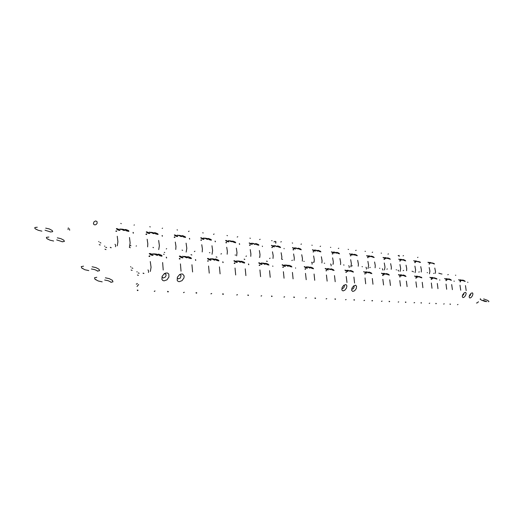 <?xml version="1.0" encoding="UTF-8"?>
<svg xmlns="http://www.w3.org/2000/svg" width="520" height="520" viewBox="0 0 520 520"><rect width="100%" height="100%" fill="white"/><g stroke="black" fill="none" stroke-linecap="round" stroke-linejoin="round"><path stroke-width="0.78" d="M97.188 223.119L97.006 221.488L95.589 220.928L93.99 221.864L93.424 223.6L93.977 224.627L95.134 224.906L96.382 224.315L97.188 223.119M275.841 243.152L275.685 241.462L274.976 241.319L273.962 241.943M275.971 241.891L275.555 242.97M399.308 256.321L399.081 255.431L398.138 255.639M399.081 255.437L398.899 256.081M343.044 290.933L344.903 290.167L346.469 288.106L346.905 285.851L345.976 284.596L343.811 285.292L342.179 287.456L341.861 289.971L343.044 290.933M341.868 288.386L342.894 288.483L343.987 287.45L344.422 286.033L343.909 285.214M352.813 291.48L354.634 290.726L356.174 288.704L356.623 286.481L355.738 285.233L353.613 285.909L351.988 288.093L351.644 290.42L352.813 291.48M351.689 288.997L352.657 289.062L353.717 288.061L354.166 286.676L353.697 285.844M164.053 280.891L166.972 279.812L168.961 276.952L168.811 274.053L167.505 273.013L165.613 273.058L164.352 273.669L162.11 276.38L161.915 279.357L162.74 280.449L164.053 280.891M162.13 276.341L162.312 277.375L163.196 277.986L165.288 277.095L166.088 275.561L166.023 274.573L165.49 273.904L164.106 273.839M179.172 281.736L181.987 280.696L183.95 277.921L184.158 275.912L182.676 274.021L180.882 274.007L179.634 274.579L177.405 277.18L177.164 280.339L177.951 281.333L179.172 281.736M177.287 277.44L177.6 278.467L178.334 278.882L180.33 278.038L181.109 275.587L180.271 274.736L179.355 274.775M463.021 297.661L464.36 297.05L465.621 295.399L466.174 293.553L465.738 292.428L464.399 292.695L462.761 294.704L462.254 296.641L463.021 297.661M462.371 295.718L463.651 294.671L463.95 293.059M469.859 298.044L471.166 297.44L472.407 295.815L472.966 293.989L472.55 292.877L471.237 293.137L469.612 295.132L469.112 297.057L469.859 298.044M469.235 296.12L470.47 295.081L470.782 293.514M486.928 301.685L483.054 300.274M47.639 239.115L48.217 239.148M56.661 239.915L62.569 241.813M36.095 229.327L36.628 229.365M45.032 230.197L50.726 231.998M82.166 268.372L82.823 268.385M91.384 268.938L94.867 269.672L97.909 271.135M95.349 279.533L96.025 279.539M104.624 280L108.245 280.755L111.371 282.315M441.162 273.877L438.809 273.175M102.193 281.866L98.254 281.014L95.049 279.292L94.484 277.791L96.766 277.303M105.365 277.784L109.252 278.642L112.417 280.351L112.983 281.834L110.799 282.308M88.777 270.589L84.916 269.737L81.79 268.079L81.231 266.637L83.544 266.188M92.105 266.753L95.921 267.605L99.015 269.256L99.567 270.673L97.357 271.122M41.867 231.14L38.259 230.302L35.386 228.846L34.736 228.014L34.944 227.526L37.271 227.272M45.675 228.124L49.244 228.963L52.084 230.412L52.728 231.238L52.527 231.712L50.291 231.966M53.632 241.033L49.959 240.188L47.021 238.686L46.364 237.822L46.573 237.315L48.88 237.036M57.33 237.816L60.957 238.661L63.856 240.156L64.395 241.43L62.095 241.787M488.599 301.769L488.93 301.34L487.578 300.365L483.665 298.935M480.493 298.76L480.142 299.189L481.5 300.17L485.446 301.606M476.457 303.011L477.594 302.699L478.4 301.736M137.339 283.452L136.897 284.063L136.266 284.017M138.665 284.518L136.994 286.494M69.648 230.237L69.407 228.728M68.042 229.606L68.302 227.838M154.765 253.89L156.774 254.183L157.345 254.722L156.143 254.8L157.528 255.002M158.022 255.067L157.203 255.372L155.662 254.781M155.259 254.475L154.303 253.851M151.138 254.846L152.243 255.203L152.412 254.858L150.033 254.293L149.273 253.65L149.799 253.442L151.489 253.929L153.017 255.08L152.308 255.411L150.703 254.833M153.751 254.144L153.088 253.929M152.763 253.714L154.226 254.196M159.517 255.476L161.369 255.938L160.953 255.21L159.062 254.43L158.418 254.482L158.548 254.813M157.957 254.709L157.93 254.222L158.99 254.241L161.415 255.222L162.058 255.84L161.727 256.172L159.088 255.495M143.942 273.409L143.111 273.111M162.637 262.529L163.241 269.984M150.312 261.593L151.028 267.267L150.371 271.466M148.486 272.48L148.584 270.972L147.986 269.854M137.059 271.615L136.864 271.908M137.417 274.995L138.457 275.366M138.131 272.909L139.172 273.286M130.793 266.656L130.591 266.942M131.131 269.997L132.165 270.368M131.84 267.93L132.873 268.3M143.897 273.546L143.059 273.247M143.728 273.416L143.305 273.267M149.292 253.702L149.968 253.675M151.665 254.267L152.984 255.372M149.877 253.89L149.994 254.274M151.34 254.527L151.749 254.391L151.333 254.04L149.832 253.741L151.34 254.527M153.686 254.098L154.154 254.404M154.81 254.144L155.773 254.163M156.812 254.442L157.267 254.755M155.773 254.781L156.696 254.612M155.844 254.572L156.78 254.41L155.779 254.163L155.753 254.501M157.794 254.462L158.639 254.41M160.765 255.086L162 256.087M161.148 256.165L161.415 255.925M121.836 229.131L123.819 229.457L124.345 229.944L123.117 229.977L124.481 230.197M124.976 230.269L123.923 230.483L122.635 229.944M122.265 229.665L121.374 229.08M118.099 229.853L119.359 229.899L116.922 229.268L116.356 228.755L116.831 228.572L119.912 230.061L119.32 230.399L117.656 229.821M120.79 229.327L120.146 229.112M119.847 228.911L121.264 229.385M126.425 230.678L128.213 231.153L127.79 230.419L126.087 229.749L125.528 230.067M124.943 229.957L124.963 229.535L126.035 229.58L128.362 230.522L128.953 231.133L128.518 231.368L125.99 230.678M111.183 247.644L110.377 247.351M129.493 237.504L130.143 242.925L129.487 246.968M117.241 236.275L117.884 241.768L117.228 245.863M115.531 246.747L115.622 245.297L115.076 244.244M104.734 246.044L104.507 246.298M105.001 249.23L106.009 249.594M105.671 247.221L106.678 247.578M98.963 241.482L98.735 241.728M99.223 244.634L100.217 244.992M99.879 242.632L100.874 242.996M111.137 247.78L110.331 247.488M110.981 247.656L110.578 247.507M116.383 228.813L116.987 228.8M118.69 229.379L119.906 230.367M116.948 228.995L117.013 229.314M118.333 229.58L118.755 229.476L118.294 229.106L116.909 228.833L118.333 229.58M120.757 229.3L121.192 229.587M121.888 229.385L122.727 229.417M123.838 229.697L124.26 229.97M122.844 229.769L123.838 229.749L122.772 229.411L122.688 229.905M122.778 229.97L123.253 229.97M124.82 229.769L125.58 229.723M127.777 230.412L128.869 231.29M151.352 232.323L153.322 232.674L153.758 233.109L152.633 233.149L153.92 233.357M154.381 233.428L153.784 233.688L152.178 233.116M151.808 232.843L150.923 232.278M147.959 233.044L149.142 233.09L146.809 232.479L146.231 231.966L146.66 231.797L149.669 233.253L149.149 233.571L147.55 233.019M150.404 232.518L149.786 232.31M149.487 232.115L150.845 232.57M155.773 233.825L157.423 234.28L157.118 233.636L155.363 232.908L154.876 233.227M154.323 233.116L154.303 232.7L155.298 232.745L157.547 233.656L158.158 234.234L157.84 234.481L155.37 233.825M158.685 240.428L159.347 245.681L158.704 249.6M147.18 239.278L147.81 243.724L147.628 246.896M129.383 247.338L130.345 247.689M130.039 245.401L131.001 245.752M146.256 232.024L146.822 232.018M148.486 232.603L149.669 233.552M148.148 232.778L148.531 232.694L148.226 232.401L146.757 232.05L148.148 232.778M150.41 232.525L150.781 232.765M151.47 232.596L152.21 232.596M152.353 232.941L153.667 233.142M152.288 233.136L152.782 233.136M153.212 233.103L152.874 232.667L152.269 232.875M154.18 232.921L154.888 232.889M157.085 233.617L158.08 234.416M179.088 235.319L180.953 235.658L181.409 236.08L180.362 236.125L181.578 236.327M182.013 236.392L181.239 236.619L179.94 236.093M179.562 235.827L178.685 235.281M176.007 236.041L177.08 236.054L174.883 235.495L174.297 235.014L174.623 234.826L177.658 236.288L177.067 236.548L175.624 236.022M178.224 235.514L177.632 235.319M177.333 235.131L178.646 235.567M183.346 236.775L184.925 237.218L184.581 236.581L182.878 235.879L182.455 236.191M181.928 236.087L181.844 235.69L182.8 235.716L185.127 236.697L185.62 237.218L185.198 237.419L182.975 236.775M186.114 243.172L186.797 248.274L186.154 252.077M175.299 242.093L175.942 246.409L175.767 249.483M163.585 254.234L164.106 254.488M164.249 252.35L164.769 252.597M174.311 235.04L174.844 235.047M176.475 235.631L177.625 236.542M176.156 235.781L176.501 235.683L176.111 235.372L174.785 235.079L176.156 235.781M179.283 235.631L179.914 235.586M180.083 235.924L181.305 236.119M180.018 236.113L180.531 236.113M180.869 236.08L180.427 235.625L179.992 235.865M181.772 235.885L182.429 235.859M184.639 236.626L185.542 237.354M205.198 238.147L206.785 238.394L207.447 238.869L206.472 238.933L207.617 239.122M208.033 239.181L207.415 239.421L206.069 238.901M205.692 238.641L204.815 238.102M202.404 238.869L203.405 238.875L201.299 238.329L200.694 237.835L201.045 237.679L203.918 239.05L203.535 239.369L202.046 238.849M204.412 238.342L203.84 238.147M203.541 237.965L204.808 238.388M209.313 239.551L210.88 239.974L210.223 239.219L208.656 238.661L208.422 238.986M207.922 238.888L207.818 238.492L208.696 238.518L210.821 239.375L211.464 239.954L211.146 240.175L208.962 239.558M211.946 245.758L212.635 250.633L212.062 254.248M201.754 244.738L202.404 248.931L202.241 251.914M190.951 254.69L191.854 255.014M200.72 237.881L201.214 237.894M202.806 238.478L203.099 238.654M203.255 238.758L203.944 239.356M202.514 238.608L201.175 237.919L202.514 238.608M205.465 238.485L205.998 238.407M206.98 238.686L207.331 238.921M206.115 238.921L206.661 238.914M206.186 238.732L206.921 238.615L206.096 238.674M207.753 238.674L208.37 238.661M210.594 239.467L211.393 240.123M229.827 240.812L231.419 241.078L231.992 241.514L231.088 241.579L232.18 241.755M232.57 241.813L230.711 241.547M230.334 241.293L229.463 240.773M227.286 241.527L228.267 241.572L226.317 241.066L225.615 240.565L225.953 240.37L228.761 241.748L226.947 241.508M229.112 241L228.56 240.812M228.261 240.636L229.483 241.053M233.799 242.171L235.326 242.573L234.728 241.911L233.103 241.3L232.915 241.618M232.44 241.52L232.264 241.163L232.953 241.131L235.19 241.995L235.619 242.775L233.474 242.177M236.308 248.196L236.997 252.597L236.645 255.808M226.694 247.234L227.35 251.31L227.194 254.208M216.125 256.893L216.996 257.212M225.615 240.565L226.083 240.578M228.215 241.534L228.748 242.008M227.364 241.274L226.037 240.624L227.364 241.274M230.094 241.131L230.594 241.059M230.802 241.384L231.868 241.56M230.737 241.56L231.4 241.436M231.472 241.527L230.711 241.326M232.258 241.306L232.83 241.3M235.079 242.144L235.781 242.736M253.091 243.328L255.379 244.244M255.749 244.303L254.683 244.406L253.981 244.042L254.599 243.932M253.611 243.796L252.746 243.289M250.776 244.042L251.661 244.049L249.945 243.646L249.347 242.905L252.181 244.25L250.464 244.023M252.441 243.516L251.901 243.334M251.615 243.165L252.792 243.561M256.932 244.647L258.343 245.05L257.887 244.452L256.315 243.808L256.055 244.108M255.6 244.017L255.45 243.633L256.386 243.692L258.362 244.556L258.908 245.069L258.583 245.239L256.627 244.654M244.81 259.35L244.192 259.11M259.331 250.504L260 254.482L259.825 257.329M250.237 249.594L250.933 253.955L250.75 256.373M244.764 259.467L244.153 259.226M244.673 259.37L244.335 259.246M249.125 243.094L249.567 243.113M251.732 244.108L252.181 244.511M250.828 243.789L249.535 243.139L250.828 243.789M253.357 243.633L253.832 243.568M254.053 243.886L255.06 244.062M254.677 244.023L253.968 243.828M255.405 243.796L255.944 243.796M258.2 244.673L258.824 245.2M275.106 245.707L277.329 246.603M277.68 246.656L276.003 246.409M275.632 246.168L274.781 245.667M273 246.422L273.839 246.428L272.07 245.98L271.596 245.31L274.242 246.532L274.137 246.889L272.701 246.402M274.508 245.901L273.988 245.719M273.702 245.55L274.846 245.941M278.824 246.994L280.195 247.377L279.702 246.799L278.168 246.168L277.947 246.461M277.517 246.376L277.349 245.993L278.057 246.019L280.014 246.811L280.507 247.559L278.538 247M267.267 261.326L266.604 261.079M281.112 252.688L281.814 256.887L281.639 259.214M272.506 251.823L273.175 255.684L273.033 258.421M267.221 261.437L266.565 261.196M267.065 261.333L266.734 261.209M271.362 245.486L271.778 245.511M273.942 246.525L274.339 246.877M273.026 246.175L271.758 245.525L273.026 246.175M275.366 245.999L275.815 245.941M276.055 246.253L276.998 246.422M276.016 246.415L276.556 246.292M276.633 246.383L275.971 246.194M277.31 246.155L277.823 246.161M280.079 247.058L280.631 247.533M295.964 247.962L298.129 248.833M298.467 248.885L296.868 248.651M296.498 248.417L295.653 247.93M294.047 248.671L294.794 248.644L293.137 248.242L292.637 247.585L295.276 248.82L293.767 248.658M295.418 248.15L294.918 247.982M294.632 247.812L295.737 248.196M299.565 249.21L300.885 249.587L300.372 249.015L298.701 248.697M298.285 248.612L298.084 248.242L298.76 248.261L300.671 249.028L301.151 249.769L299.299 249.223M301.756 254.755L302.432 258.472L302.296 261.111M293.599 253.936L294.3 258.07L294.132 260.364M292.422 247.754L292.819 247.786M294.976 248.8L295.334 249.119M294.053 248.43L292.806 247.793L294.053 248.43M296.218 248.242L296.654 248.19M296.907 248.495L297.784 248.658M296.875 248.651L297.356 248.534M297.44 248.625L296.816 248.436M298.064 248.385L298.552 248.397M300.814 249.321L301.294 249.743M315.757 250.101L317.87 250.952M318.188 251.004L317.33 251.108L316.667 250.776L317.096 250.653M316.297 250.542L315.464 250.068M314.015 250.809L314.776 250.822L313.125 250.386L312.598 249.743L315.231 250.991L313.755 250.796M315.263 250.289L314.776 250.127M314.49 249.964L315.569 250.328M319.248 251.316L320.534 251.68L319.891 251.062L318.389 250.816M317.993 250.731L317.779 250.367L318.409 250.386L320.411 251.219L320.743 251.862L319 251.329M321.353 256.718L322.056 260.709L321.893 262.912M313.606 255.938L314.281 259.603L314.145 262.204M312.084 264.238L312.156 263.088L311.597 262.243M312.409 249.906L312.786 249.938M314.918 250.958L315.25 251.244M314.002 250.569L312.774 249.951L314.002 250.569M316.011 250.367L316.42 250.328M317.239 250.601L317.519 250.783M316.687 250.62L317.187 250.51L316.602 250.569M317.766 250.504L318.227 250.523M320.483 251.466L320.911 251.836M334.562 252.135L336.622 252.967M336.928 253.013L336.206 253.149L335.478 252.798L335.855 252.675M335.107 252.571L334.282 252.103M332.982 252.837L333.743 252.883L332.007 252.375L331.591 251.797L334.139 253.013L332.735 252.824M334.113 252.323L333.638 252.161M333.359 252.005L334.406 252.363M337.954 253.318L339.216 253.663L338.533 253.065L337.103 252.824M336.726 252.746L336.479 252.395L337.09 252.401L338.904 253.136L339.476 253.844L337.721 253.331M339.969 258.577L340.678 262.47L340.522 264.628M332.605 257.842L333.313 261.8L333.144 263.991M331.11 265.935L331.175 264.81L330.623 263.985M331.389 251.953L331.747 251.986M333.047 252.746L331.773 251.972L333.346 252.668M333.86 253L334.165 253.266M334.809 252.389L335.205 252.356M336.486 252.519L336.921 252.538M339.163 253.494L339.553 253.832M352.456 254.072L354.465 254.878M354.757 254.924L354.088 255.06L353.373 254.716L353.704 254.592M353.009 254.494L352.19 254.04M351.026 254.761L351.741 254.806L349.629 253.747L352.131 254.936L350.786 254.755M352.047 254.261L351.585 254.098M351.312 253.942L352.32 254.293M355.751 255.222L356.941 255.567L356.382 255.034L354.906 254.742M354.543 254.664L354.282 254.326L354.861 254.326L356.766 255.119L357.221 255.736L355.531 255.236M357.688 260.351L358.397 264.154L358.241 266.253M350.682 259.649L351.397 263.815L350.831 266.909M349.2 267.54L349.271 266.448L348.719 265.636M349.447 253.897L349.791 253.936M351.878 254.943L352.163 255.183M351.143 254.508L349.824 253.916L351 254.54M352.697 254.312L353.08 254.286M353.366 254.566L354.101 254.722M353.795 254.683L353.281 254.514M354.296 254.436L354.712 254.462M356.935 255.417L357.286 255.723M369.499 255.911L371.462 256.704M371.741 256.75L370.416 256.548M370.051 256.334L369.246 255.886M368.206 256.601L368.843 256.607L366.801 255.606L369.213 256.731L367.978 256.594M369.129 256.1L368.68 255.944M368.407 255.794L369.388 256.132M372.704 257.036L373.88 257.361L373.185 256.789L371.872 256.568M371.521 256.49L371.241 256.165L371.663 256.132L373.522 256.854L374.16 257.536L372.502 257.049M374.569 262.041L375.245 265.414L375.122 267.807M367.887 261.372L368.609 265.44L368.05 268.457M366.431 269.074L366.496 268.008L365.95 267.215M366.639 255.756L368.231 256.243L366.906 255.964M369.031 256.789L369.298 257.017M369.74 256.139L370.103 256.12M371.267 256.262L371.657 256.288M373.861 257.25L374.185 257.53M385.749 257.673L387.673 258.44M387.94 258.486L386.672 258.291M386.308 258.083L385.509 257.647M384.579 258.356L385.132 258.323L383.156 257.374L385.548 258.472L384.371 258.343M385.418 257.855L384.982 257.706M384.709 257.556L385.671 257.887M388.875 258.772L389.981 259.096L389.402 258.577L388.05 258.31M387.706 258.232L387.426 257.901L387.94 257.901L389.63 258.583L390.325 259.246L388.681 258.784M390.669 263.653L391.372 267.28L391.222 269.288M384.293 263.016L385.008 266.994L384.462 269.939M382.96 270.159L382.375 268.723M383.038 257.524L384.56 257.985L383.292 257.719M385.385 258.55L385.638 258.758M385.996 257.881L386.555 258.096M386.341 258.005L386.919 258.167M386.653 258.284L387.01 258.258M386.64 258.147L387.069 258.115M387.452 258.011L387.745 258.2M390 258.993L390.299 259.252M401.271 259.35L403.15 260.104M403.403 260.143L402.188 259.961M401.83 259.753L401.037 259.324M400.212 260.026L398.769 259.064L401.187 260.182L400.01 260.019M400.966 259.532L400.543 259.382M400.276 259.24L401.206 259.565M404.307 260.423L405.412 260.728L404.703 260.175L403.494 259.968M403.163 259.896L402.89 259.552L403.488 259.597L405.145 260.312L405.678 260.897L404.125 260.436M406.036 265.194L406.705 268.418L406.594 270.699M399.951 264.583L400.666 268.469L400.127 271.349M398.638 271.089L398.06 270.159M398.684 259.207L399.054 259.37M401.512 259.545L401.843 259.552M402.149 259.818L401.83 259.565M402.903 259.675L403.188 259.857M405.405 260.65L405.685 260.891M416.098 260.956L417.937 261.69M418.184 261.729L417.014 261.553M416.663 261.346L415.876 260.93M415.149 261.625L413.751 260.683L416.032 261.736L414.96 261.619M415.825 261.137L415.415 260.988M415.149 260.845L416.059 261.163M419.062 262.002L420.128 262.301L419.413 261.755L418.256 261.553M418.067 261.417L420.206 262.113L420.206 262.464L418.893 262.015M420.732 266.663L421.395 269.815L421.291 272.051M414.908 266.084L415.623 269.887L415.09 272.695M413.413 271.889L413.043 271.531M415.038 261.423L414.096 260.845L415.337 261.482M416.969 261.411L416.65 261.157M420.128 262.236L420.387 262.464M430.287 262.49L432.088 263.211M432.322 263.25L431.197 263.075M430.853 262.873L430.079 262.464M429.435 263.153L428.058 262.23L430.281 263.257L429.254 263.146M430.04 262.665L429.637 262.529M429.377 262.386L430.261 262.697M433.173 263.51L434.187 263.815L433.687 263.374L432.374 263.075M432.192 262.938L434.278 263.62L434.291 263.965L433.01 263.523M434.785 268.073L435.481 271.466L435.344 273.344M429.215 267.514L429.923 271.141L429.475 273.812M427.941 262.366L429.598 263.01M428.272 262.516L429.306 262.958M431.145 262.938L430.826 262.685M434.213 263.75L434.46 263.965M184.425 256.406L186.316 256.692L186.927 257.192L185.796 257.289L187.096 257.485M187.564 257.55L186.836 257.849L185.347 257.276M184.944 256.978L183.995 256.373M181.161 257.355L182.162 257.699L182.344 257.374L180.076 256.822L179.316 256.217L179.777 255.989L182.923 257.582L182.41 257.913L180.752 257.342M183.885 256.913L182.871 256.451M182.553 256.243L183.957 256.711M188.988 257.946L190.781 258.382L190.3 257.68L188.468 256.925L187.883 256.971L188.025 257.303M187.467 257.199L187.375 256.737L188.383 256.737L190.73 257.692L191.373 258.258L191.165 258.609L188.591 257.959M191.945 264.764L192.576 271.98M180.408 263.887L181.025 271.193M179.322 256.23L179.946 256.217M181.617 256.822L182.904 257.875M179.881 256.418L179.959 256.757M181.311 257.043L181.681 256.932L181.259 256.568L179.849 256.262L181.311 257.043M184.542 256.692L185.386 256.678M186.394 256.958L186.817 257.25M185.166 256.919L185.328 257.205M185.425 257.276L186.264 257.108M185.497 257.075L186.349 256.913L185.361 256.678L185.4 257.003M187.291 256.945L188.071 256.906M190.222 257.627L191.341 258.544M212.225 258.772L213.909 258.999L214.63 259.526L213.59 259.636L214.819 259.818M215.254 259.877L214.604 260.169L213.167 259.617M212.764 259.331L211.822 258.739M209.281 259.708L210.392 259.727L208.221 259.188L207.467 258.622L207.811 258.375L210.899 259.87L210.496 260.247L208.904 259.695M211.4 259.025L210.782 258.817M210.464 258.622L211.822 259.07M216.619 260.26L218.296 260.689L217.815 259.994L216.034 259.266L215.514 259.292L215.664 259.63M215.131 259.532L214.981 259.096L215.742 259.051L218.212 260L218.9 260.611L218.641 260.91L216.255 260.273M219.421 266.858L220.064 273.851M208.598 266.032L209.235 273.111M207.461 258.603L208.039 258.603M209.677 259.214L210.931 260.214M209.391 259.402L209.722 259.285L209.3 258.94L207.955 258.648L209.391 259.402M211.478 259.084L211.75 259.266M212.42 259.09L213.142 259.031M214.123 259.317L214.513 259.591M212.959 259.259L213.122 259.545M213.213 259.617L213.98 259.441M213.285 259.422L214.065 259.259L213.194 259.35M214.936 259.272L215.664 259.246M217.841 260.013L218.842 260.845M238.336 260.988L240.025 261.248L240.643 261.722L239.688 261.833L240.851 262.002M241.261 262.061L240.058 262.217L239.291 261.814L240.013 261.638M238.888 261.534L237.952 260.956M235.677 261.911L236.724 261.937L234.644 261.411L233.864 260.819L234.189 260.618L237.198 262.067L236.912 262.444L235.326 261.905M237.588 261.242L236.997 261.04M236.678 260.845L237.984 261.281M242.573 262.431L244.192 262.841L243.542 262.093L241.806 261.443L241.618 261.82M241.111 261.729L240.942 261.293L241.826 261.281L244.186 262.275L244.751 262.821L244.452 263.068L242.229 262.45M245.232 268.827L245.889 275.606M235.06 268.053L235.709 274.918M233.87 260.832L234.416 260.839M236.022 261.45L236.333 261.644M236.496 261.755L237.25 262.418M235.755 261.619L235.625 261.163L234.338 260.891L235.755 261.619M238.615 261.346L239.213 261.242M240.162 261.534L240.526 261.788M239.057 261.45L239.219 261.742M239.382 261.619L240.117 261.476L239.291 261.553M240.903 261.463L241.579 261.443M243.796 262.262L244.68 263.01M262.906 263.081L264.602 263.367L265.122 263.803L264.238 263.894L265.343 264.062M265.74 264.115L264.622 264.271L263.874 263.881L264.505 263.712M263.471 263.608L262.542 263.048M260.507 263.991L261.508 264.303L261.443 263.971L259.493 263.503L258.707 262.918L259.044 262.73L261.944 264.134L261.709 264.505L260.175 263.985M262.23 263.328L261.658 263.133M261.346 262.945L262.6 263.367M266.994 264.472L268.574 264.856L267.748 264.069L266.188 263.51L266.045 263.881M265.564 263.789L265.356 263.374L266.188 263.354L268.333 264.219L268.892 265.077L266.675 264.492M269.529 270.68L270.192 277.264M259.948 269.945L260.611 276.608M258.719 262.932L259.226 262.945M260.8 263.556L261.092 263.738M261.43 263.965L262.002 264.485M260.553 263.699L259.168 262.977L260.553 263.699M263.185 263.419L263.744 263.322M264.661 263.614L265.005 263.855M263.614 263.517L263.776 263.809M263.939 263.692L264.615 263.549L263.848 263.627M265.343 263.523L265.974 263.517M268.229 264.381L269.002 265.044M286.065 265.05L287.586 265.284L288.204 265.752L287.397 265.85L288.438 266.006M288.808 266.052L287.872 266.24L287.04 265.831L287.599 265.655M286.644 265.564L285.727 265.018M283.901 265.947L284.784 265.935L282.796 265.414L282.12 264.894L282.418 264.719L285.259 266.084L284.94 266.435L283.589 265.941M285.454 265.291L284.901 265.103M284.596 264.921L285.805 265.33M290.017 266.403L291.467 266.799L290.921 266.142L289.419 265.499L288.886 265.493L289.075 265.824M288.62 265.733L288.392 265.324L289.166 265.304L291.252 266.149L291.876 266.981L289.718 266.422M292.428 272.422L293.105 278.824M283.394 271.733L284.063 278.207M282.126 264.914L282.607 264.927M284.856 265.993L285.331 266.428M283.92 265.661L282.562 264.959L283.92 265.661M286.338 265.369L286.871 265.284M287.092 265.642L288.087 265.805M287.683 265.759L287.248 265.311L286.774 265.33L286.995 265.584M288.379 265.467L288.971 265.467M291.252 266.377L291.928 266.962M307.938 266.909L309.289 267.098L310.005 267.572L309.264 267.696L310.239 267.839M310.596 267.885L309.641 268.041L308.919 267.67L309.406 267.501M308.516 267.41L307.613 266.877M305.988 267.793L306.872 267.826L305.012 267.332L304.421 266.591L307.268 267.923L307.002 268.268L305.695 267.787M307.385 267.15L306.852 266.968M306.547 266.786L307.717 267.183M311.753 268.222L313.183 268.593L312.468 267.897L310.993 267.319L310.596 267.377L310.824 267.657M310.388 267.572L310.147 267.163L310.863 267.15L312.891 267.969L313.476 268.801L311.48 268.242M314.061 274.072L314.743 280.293M305.519 273.423L306.202 279.714M304.226 266.78L304.675 266.806M306.93 267.885L307.346 268.268M305.975 267.514L304.649 266.819L305.975 267.514M308.204 267.209L308.704 267.137M308.945 267.488L309.881 267.644M309.498 267.599L308.854 267.43M310.141 267.306L310.694 267.306M312.995 268.249L313.586 268.769M328.62 268.664L330.863 269.568M331.201 269.614L329.608 269.412M329.212 269.159L328.315 268.639M326.865 269.542L327.73 269.828L327.594 269.49L325.8 269.035L325.293 268.365L328.127 269.711L326.586 269.536M328.12 268.905L327.606 268.73M327.301 268.554L328.439 268.938M332.319 269.939L333.625 270.322L333.184 269.757L331.773 269.106L331.175 269.081L331.396 269.392M330.98 269.308L330.714 268.925L331.24 268.873L333.365 269.692L334.041 270.491L332.059 269.964M334.522 275.632L335.212 281.69M326.443 275.015L327.125 281.138M325.124 268.548L325.546 268.574M327.788 269.659L328.166 270.003M326.827 269.269L325.526 268.587L326.827 269.269M328.881 268.95L329.361 268.886M329.615 269.23L330.493 269.386M329.583 269.392L330.031 269.236M330.128 269.341L329.524 269.172M330.72 269.042L331.24 269.048M333.554 270.023L334.068 270.485M348.212 270.329L350.396 271.213M350.714 271.258L349.2 271.057M348.875 270.706L347.919 270.309M346.632 271.193L347.418 271.219L345.585 270.699L345.118 270.049L347.834 271.356L346.372 271.187M347.763 270.562L347.262 270.394M346.964 270.225L348.062 270.595M351.8 271.57L353.132 271.914L352.378 271.258L350.981 270.706L350.883 271.037M350.487 270.959L350.214 270.556L350.838 270.55L352.904 271.414L353.392 272.123L351.559 271.596M353.906 277.108L354.601 283.01M346.249 276.53L346.938 282.483M344.91 270.218L345.312 270.25M347.536 271.336L347.88 271.648M346.574 270.927L345.293 270.264L346.574 270.927M348.478 270.589L348.92 270.55M349.2 270.881L350.019 271.037M349.174 271.037L349.57 270.887M349.668 270.992L349.102 270.822M350.214 270.686L350.707 270.699M353.022 271.694L353.476 272.103M366.795 271.908L368.927 272.766M369.232 272.812L367.79 272.623M367.451 272.272L366.522 271.889M365.372 272.76L366.204 273.033L366.015 272.708L363.76 271.642L366.522 272.916L365.131 272.76M366.392 272.142L365.904 271.973M365.612 271.811L366.678 272.175M370.272 273.117L371.547 273.455L370.799 272.812L369.434 272.272L369.369 272.597M368.992 272.519L368.706 272.123L369.291 272.116L371.163 272.877L371.846 273.65L370.051 273.143M372.3 278.512L372.99 284.258M365.027 277.959L365.723 283.764M363.675 271.804L364.052 271.843M366.256 272.922L366.574 273.202M365.3 272.5L364.046 271.843L365.3 272.5M367.062 272.149L367.478 272.123M368.264 272.409L368.543 272.597M367.75 272.597L368.108 272.454M367.77 272.447L368.173 272.292L367.679 272.396M368.713 272.252L369.174 272.266M371.481 273.273L371.885 273.637M384.449 273.409L386.522 274.248M386.815 274.287L385.437 274.105M385.053 273.871L384.189 273.39M383.175 274.248L383.962 274.514L383.773 274.196L381.563 273.156L384.163 274.313L384.169 274.683L382.941 274.248M384.085 273.637L383.611 273.475M383.318 273.312L384.358 273.669M387.822 274.586L389.012 274.937L388.401 274.346L386.932 274.079M386.568 274.001L386.25 273.65L386.685 273.585L388.648 274.346L389.35 275.106L387.615 274.612M389.766 279.844L390.462 285.447M382.856 279.318L383.552 284.98M381.491 273.312L383.175 273.839L381.784 273.553M384.033 274.423L384.332 274.683M384.716 273.631L385.106 273.618M385.398 274.079L385.71 273.936M386.276 273.735L386.718 273.754M389.012 274.768L389.376 275.1M401.238 274.839L403.267 275.652M403.546 275.691L402.226 275.516M401.843 275.288L400.991 274.82M400.094 275.665L400.894 275.918L400.66 275.613L398.515 274.593L401.147 275.808L399.88 275.665M400.913 275.061L400.452 274.905M400.166 274.742L401.167 275.093M404.521 275.983L405.71 276.302L404.944 275.685L403.637 275.483M403.286 275.411L402.968 275.048L403.494 275.028L405.275 275.743L405.971 276.497L404.32 276.01M406.387 281.112L407.082 286.579M399.809 280.611L400.504 286.13M398.431 274.749L400.335 275.47M400.933 275.853L401.213 276.088M400.075 275.535L398.71 274.95M401.505 275.041L401.875 275.041M402.181 275.49L402.876 275.49M402.558 275.45L402.097 275.301M402.987 275.145L403.41 275.171M405.678 276.185L406.01 276.484M417.222 276.198L419.204 276.991M419.471 277.03L418.21 276.861M417.833 276.64L416.988 276.178M416.208 277.011L416.995 277.257L416.676 276.919L414.615 275.964L417.099 277.069L417.163 277.427L416 277.011M416.929 276.419L416.488 276.263M416.201 276.107L417.183 276.445M420.413 277.316L421.558 277.635L420.901 277.082L419.543 276.829M419.328 276.659L421.584 277.361L421.681 277.817L420.231 277.336M422.214 282.315L422.903 287.658M415.948 281.84L416.644 287.228M414.563 276.114L414.954 276.283M417.021 277.206L417.281 277.427M417.488 276.387L417.84 276.4M418.906 276.49L419.302 276.523M421.544 277.531L421.856 277.803M432.465 277.492L434.401 278.272M434.655 278.311L433.453 278.142M433.075 277.927L432.244 277.472M431.561 278.298L429.981 277.271L432.413 278.35L432.497 278.7L431.366 278.298M432.204 277.713L431.776 277.563M431.49 277.407L432.445 277.739M435.572 278.584L436.676 278.896L435.91 278.291L434.714 278.103M434.493 277.94L436.82 278.726L436.774 279.071L435.403 278.603M437.3 283.465L437.996 288.685M431.327 283.01L432.022 288.275M429.936 277.413L431.385 278.05L430.255 277.459M432.731 277.673L433.062 277.687M433.394 277.986L432.978 277.869M434.076 277.778L434.46 277.81M436.67 278.811L436.963 279.065M447.012 278.733L448.903 279.487M449.15 279.526L447.993 279.37M447.623 279.156L446.797 278.714M446.212 279.519L444.626 278.519L447.025 279.572L447.129 279.916L446.024 279.519M446.784 278.947L446.362 278.798M446.082 278.649L447.012 278.967M450.041 279.793L451.106 280.098L450.34 279.507L449.189 279.325M448.871 279.26L448.532 278.896L449.091 278.915L450.638 279.565L451.432 280.254L449.878 279.819M451.704 284.564L452.4 289.666M446.004 284.128L446.693 289.276M446.075 279.279L444.912 278.7L446.075 279.279M447.928 279.214L448.507 279.344M448.286 279.162L447.837 279.162M448.559 279.006L448.923 279.032M451.106 280.026L451.38 280.267M460.915 279.909L462.761 280.657M462.995 280.69L461.89 280.534M461.519 280.325L460.707 279.897M460.207 280.69L458.634 279.708L461.038 280.781L460.031 280.69M460.707 280.124L460.298 279.981M460.025 279.832L460.922 280.15M463.86 280.95L464.887 281.255L464.23 280.722L463.021 280.495M462.716 280.43L462.676 280.046L464.412 280.722L465.205 281.405L463.71 280.976M465.472 285.617L466.161 290.602M460.018 285.2L460.707 290.231M458.621 279.844L460.33 280.521M460.168 280.436L458.913 279.89M462.404 280.176L462.748 280.209M464.9 281.19L465.16 281.418M148.928 256.321L149.786 256.562L149.611 255.801L148.928 256.321M166.439 257.985L166.283 257.173L166.439 257.985M153.53 247.669L152.965 247.429M136.123 246.123L136.468 245.869M137.352 290.498L138.093 290.297L137.261 289.998L137.716 290.635M154.434 291.375L155.044 290.966L154.271 291.311M115.791 231.127L116.597 231.419L116.603 230.847L115.791 231.127M133.172 233.161L133.029 232.394L133.172 233.161M121.309 223.652L120.776 223.411M145.886 234.299L146.666 234.585L146.523 233.818L145.886 234.299M162.22 236.217L162.078 235.469L162.22 236.217M150.261 226.935L149.76 226.714M134.049 225.128L134.362 224.926M174.142 237.276L174.915 237.49L174.753 236.815L174.142 237.276M189.52 239.089L189.378 238.362L189.52 239.089M177.502 230.016L177.028 229.821M162.201 228.384L162.539 228.137M200.727 240.078L201.448 240.344L201.455 239.817L200.727 240.078M215.228 241.794L215.085 241.085L215.228 241.794M189.072 231.166L188.506 231.517M203.177 232.928L202.728 232.752M225.778 242.717L226.499 242.918L226.337 242.275L225.778 242.717M239.486 244.342L239.337 243.653L239.486 244.342M214.103 234.019L213.551 234.358M227.422 235.677L226.987 235.521M249.425 245.206L250.127 245.408L249.964 244.784L249.425 245.206M237.75 236.717L237.211 237.042M250.347 238.284L249.931 238.141M262.353 246.116L262.444 246.539M271.784 247.566L272.493 247.533L272.22 247.15L271.784 247.566M260.124 239.272L259.603 239.583M272.058 240.747L271.661 240.617M284.031 248.411L284.128 248.761M292.962 249.795L293.637 249.931L293.462 249.392L292.962 249.795M281.327 241.69L280.826 241.995M292.65 243.087L292.266 242.964M313.047 251.914L313.716 251.882L313.45 251.518L313.047 251.914M301.45 243.984L300.963 244.276M312.208 245.31L311.844 245.2M332.118 253.922L332.767 253.994L332.579 253.533L332.118 253.922M320.58 246.168L320.099 246.454M330.811 247.422L330.454 247.319M350.259 255.833L350.89 255.808L350.636 255.457L350.259 255.833M338.774 248.242L338.306 248.521M348.517 249.438L348.173 249.34M367.523 257.654L368.141 257.627L367.887 257.283L367.523 257.654M356.109 250.224L355.654 250.491M365.404 251.355L365.066 251.27M383.981 259.382L384.585 259.409L384.397 259.025L383.981 259.382M372.638 252.109L372.197 252.369M381.511 253.188L381.193 253.103M399.692 261.04L400.276 261.014L400.036 260.689L399.692 261.04M388.427 253.91L387.991 254.163M414.694 262.62L415.266 262.691L415.084 262.275L414.694 262.62M403.513 255.632L403.091 255.873M429.039 264.134L429.598 264.062L429.039 264.134M417.95 257.276L417.534 257.517M179.186 258.798L179.992 259.09L180.044 258.758L179.784 258.291L179.186 258.798M195.598 260.364L195.442 259.578L195.598 260.364M182.631 250.315L182.091 250.101M166.263 248.95L166.641 248.644M167.681 291.844L168.395 291.642L167.589 291.356L168.025 291.974M183.677 292.663L184.262 292.272L183.514 292.597M207.519 261.118L208.351 261.079L208.097 260.624L207.519 261.118M222.937 262.594L222.781 261.833L222.937 262.594M194.928 251.244L194.331 251.622M209.937 252.805L209.424 252.616M196.099 293.105L196.787 292.903L196.014 292.63L196.417 293.221M211.114 293.872L211.679 293.501L210.951 293.813M234.111 263.289L234.884 263.503L234.708 262.815L234.111 263.289M248.619 264.687L248.463 263.952L248.619 264.687M221.5 253.682L220.922 254.046M235.612 255.144L235.125 254.976M222.781 294.288L223.451 294.093L222.709 293.82L223.087 294.398M236.906 295.009L237.445 294.651L236.743 294.95M259.11 265.337L259.877 265.486L259.682 264.875L259.11 265.337M246.5 255.983L245.947 256.334M259.805 257.355L259.337 257.199M247.884 295.406L248.541 295.204L247.819 294.944L248.17 295.503M261.19 296.082L261.716 295.737L261.034 296.023M272.747 265.98L272.844 266.389M282.666 267.261L283.413 267.351L283.212 266.812L282.666 267.261M270.075 258.154L269.536 258.486M282.633 259.441L282.185 259.298M271.544 296.452L272.181 296.257L271.486 296.003L271.817 296.55M284.102 297.089L284.615 296.757L283.946 297.031M295.529 267.852L295.633 268.19M304.889 269.081L305.591 269.282L305.409 268.645L304.889 269.081M292.344 260.195L291.817 260.52M304.219 261.411L303.784 261.281M293.878 297.44L294.502 297.252L293.826 297.005L294.144 297.531M305.76 298.044L306.248 297.726L305.604 297.986M325.891 270.803L326.599 270.771L326.358 270.374L325.891 270.803M313.404 262.132L312.891 262.444M324.649 263.276L324.233 263.166M315.003 298.376L315.614 298.188L314.958 297.947L315.257 298.461M326.248 298.948L326.729 298.642L326.099 298.896M345.774 272.428L346.463 272.396L346.223 272.012L345.774 272.428M333.353 263.965L332.859 264.264M344.019 265.05L343.616 264.947M335.004 299.26L335.601 299.078L334.965 298.844L335.25 299.344M345.676 299.8L346.138 299.507L345.521 299.748M364.624 273.969L365.293 273.942L365.06 273.565L364.624 273.969M352.281 265.707L351.8 266M362.407 266.734L362.024 266.637M353.977 300.105L354.562 299.917L353.945 299.695L354.211 300.177M364.111 300.612L364.566 300.333L363.961 300.567M382.519 275.438L383.168 275.509L382.967 275.041L382.519 275.438M370.26 267.358L369.791 267.637M379.893 268.333L379.516 268.242M371.995 300.898L372.567 300.722L371.969 300.502L372.223 300.969M381.635 301.386L382.076 301.113L381.478 301.34M399.529 276.829L400.153 276.952L399.965 276.439L399.529 276.829M387.361 268.931L386.906 269.204M396.532 269.854L396.168 269.769M389.129 301.659L389.695 301.483L389.11 301.269L389.35 301.724M398.307 302.12L398.736 301.853L398.157 302.075M415.721 278.155L416.338 278.122L416.078 277.778L415.721 278.155M403.65 270.426L403.201 270.692M412.393 271.31L412.041 271.232M405.444 302.38L405.997 302.204L405.425 301.997L405.659 302.445M414.193 302.822L414.615 302.562L414.043 302.776M431.145 279.416L431.75 279.389L431.522 279.045L431.145 279.416M439.731 279.806L439.81 280.195M418.821 272.096L419.302 271.895L418.821 272.096M427.525 272.695L427.18 272.623M421.057 303.082L421.538 302.9L420.986 302.692L421.057 303.082M429.722 303.167L429.201 303.446M445.861 280.618L446.453 280.592L446.206 280.261L445.861 280.618M454.064 280.982L454.149 281.372M433.647 273.455L434.122 273.26L433.647 273.455M441.974 274.021L441.643 273.949M435.89 303.739L436.371 303.557L435.825 303.355L435.89 303.739M444.184 303.817L443.671 304.083M459.921 281.769L460.493 281.834L460.304 281.418L459.921 281.769M467.76 282.1L467.844 282.497M447.811 274.749L448.286 274.56L447.811 274.749M455.793 275.288L455.468 275.217M450.067 304.363L450.541 304.187L450.008 303.992L450.067 304.363M458.016 304.44L457.503 304.694M166.673 257.927L166.458 257.238M153.419 247.514L153.108 247.397M133.419 233.116L133.211 232.459M162.441 236.171L162.234 235.528M189.722 239.05L189.52 238.414M215.417 241.755L215.208 241.131M239.649 244.309L239.447 243.692M195.812 260.312L195.598 259.63M223.132 262.548L222.917 261.878M248.794 264.647L248.586 263.991"/></g></svg>
